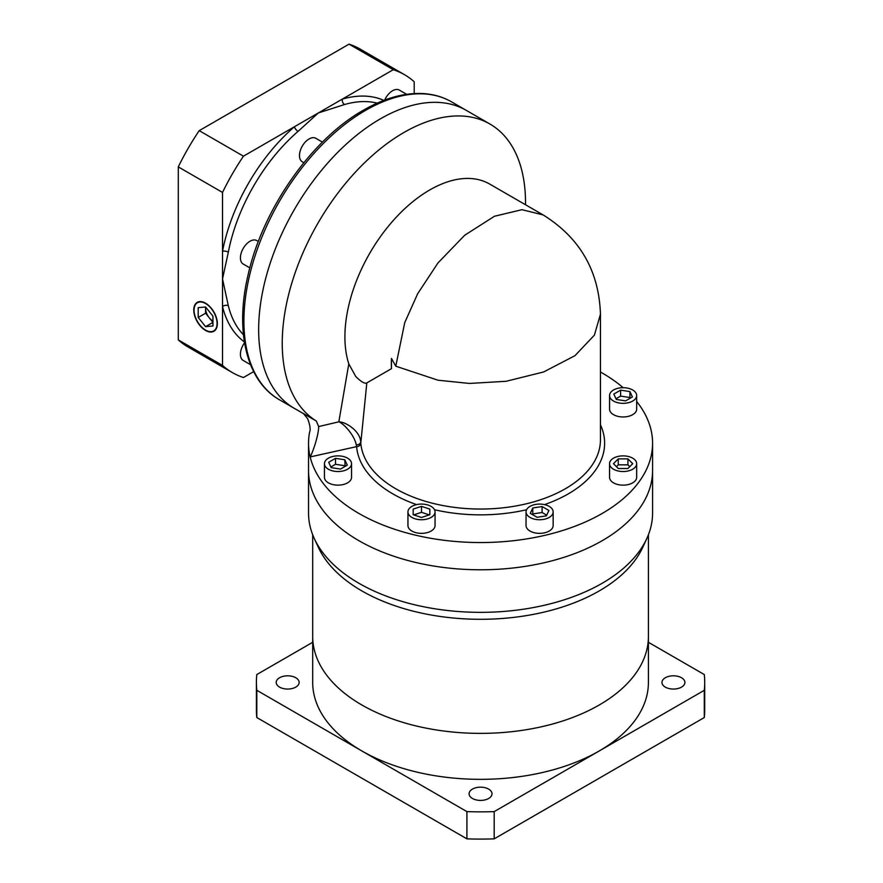 <?xml version="1.0" encoding="UTF-8"?>
<svg xmlns="http://www.w3.org/2000/svg" width="883" height="883" viewBox="0 0 883 883"><rect width="100%" height="100%" fill="white"/><g stroke="black" fill="none" stroke-linecap="round" stroke-linejoin="round"><path stroke-width="1.32" d="M646.786 538.597L642.758 547.328A167.858 96.909 180 0 1 524.116 615.981A167.858 96.909 180 0 1 361.864 590.915A167.858 96.909 180 0 1 318.355 547.328L314.326 538.597A172.03 99.315 0 0 0 358.906 583.266A172.03 99.315 0 0 0 525.197 608.95A172.03 99.315 0 0 0 646.786 538.597A172.03 99.315 0 0 0 652.581 513.034L652.581 470.473A172.03 99.315 0 0 1 546.378 562.228A172.03 99.315 0 0 1 358.906 540.694A172.03 99.315 0 0 0 546.378 562.228A172.03 99.315 0 0 0 652.581 470.473L652.581 443.233A172.03 99.315 0 0 0 636.665 401.5M648.409 642.294L704.292 674.557A224.161 129.415 180 0 1 704.711 682.438A224.161 129.415 180 0 1 704.292 690.307L599.248 750.958A167.858 96.909 180 0 0 648.409 682.438L648.409 636.466A167.858 96.909 180 0 1 544.789 726.003A167.858 96.909 180 0 1 361.864 704.987A167.858 96.909 180 0 1 312.692 636.466L312.692 534.767M279.536 399.822C246.666 381.368 234.779 331.578 247.891 275.739C262.218 209.933 311.335 139.404 363.465 110.176C384.348 98.156 404.215 92.627 423.045 93.565C433.509 94.183 443.001 96.953 451.555 101.865A172.03 99.315 120 0 0 365.551 110.386A172.03 99.315 120 0 0 253.167 261.975A172.03 99.315 120 0 0 279.536 399.822L308.586 416.588L303.366 413.432L307.77 418.928C310.088 425.451 310.706 429.822 309.624 432.03A172.03 99.315 0 0 0 308.531 443.233L308.531 470.473A172.03 99.315 0 0 0 358.906 540.694A172.03 99.315 0 0 1 308.531 470.473L308.531 513.034A172.03 99.315 0 0 0 314.326 538.597M648.409 534.767L648.409 636.466A167.858 96.909 180 0 1 544.789 726.003A167.858 96.909 180 0 1 361.864 704.987A167.858 96.909 180 0 1 312.692 636.466L312.692 682.438A167.858 96.909 180 0 0 361.864 750.958L256.81 690.307A224.161 129.415 180 0 1 256.401 682.438A224.161 129.415 180 0 1 256.81 674.557L312.692 642.294M466.908 811.609A224.161 129.415 180 0 0 494.193 811.609L599.248 750.958A167.858 96.909 180 0 1 361.864 750.958L466.908 811.609L466.908 838.85L256.81 717.548A224.161 129.415 180 0 1 256.401 709.678L256.401 682.438M681.544 677.758A11.468 6.623 0 0 0 669.038 676.312A11.468 6.623 0 0 0 661.963 682.438A11.468 6.623 0 0 0 665.318 687.117A11.468 6.623 0 0 0 677.824 688.552A11.468 6.623 0 0 0 684.899 682.438A11.468 6.623 0 0 0 681.544 677.758M295.783 677.758A11.468 6.623 0 0 0 283.288 676.312A11.468 6.623 0 0 0 276.202 682.438A11.468 6.623 0 0 0 279.569 687.117A11.468 6.623 0 0 0 292.063 688.552A11.468 6.623 0 0 0 299.138 682.438A11.468 6.623 0 0 0 295.783 677.758M488.663 789.115A11.468 6.623 0 0 0 476.158 787.669A11.468 6.623 0 0 0 469.083 793.795A11.468 6.623 0 0 0 472.438 798.475A11.468 6.623 0 0 0 484.944 799.91A11.468 6.623 0 0 0 492.019 793.795A11.468 6.623 0 0 0 488.663 789.115M494.193 811.609L494.193 838.85A224.161 129.415 180 0 1 466.908 838.85M704.292 690.307L704.292 717.548L494.193 838.85M704.711 682.438L704.711 709.678A224.161 129.415 180 0 1 704.292 717.548M256.81 690.307L256.81 717.548M308.531 443.233A172.03 99.315 0 0 0 310.165 456.919A172.03 99.315 0 0 0 358.906 513.453A172.03 99.315 0 0 0 546.378 534.988A172.03 99.315 0 0 0 652.581 443.233M623.166 387.692A172.03 99.315 0 0 0 602.195 373.001A172.03 99.315 0 0 0 600.451 372.008M451.555 101.865L466.301 110.375A172.03 99.315 -60 0 0 380.286 118.896A172.03 99.315 -60 0 0 267.913 270.485A172.03 99.315 -60 0 0 294.282 408.332A172.03 99.315 -60 0 1 267.913 270.485A172.03 99.315 -60 0 1 380.286 118.896A172.03 99.315 -60 0 1 466.301 110.375L489.888 123.995A172.03 99.315 120 0 0 403.884 132.516A172.03 99.315 120 0 0 291.931 282.67A172.03 99.315 120 0 0 316.313 421.025L318.653 426.566L338.84 421.831L348.796 363.884L355.717 376.456C361.169 381.886 364.878 384.028 366.82 382.902L360.794 443.123A119.9 69.227 0 0 0 395.772 488.774A119.9 69.227 0 0 0 526.434 503.774A119.9 69.227 0 0 0 600.451 439.822L600.451 314.227L594.391 335.154L574.954 355.683L543.652 371.953L506.191 381.279L469.447 383.443L438.056 380.22L395.772 366.191L391.467 358.454A119.9 69.227 120 0 0 391.467 368.675L366.82 382.902M525.506 204.757A172.03 99.315 120 0 0 489.888 123.995M530.021 517.449A13.554 7.826 0 0 0 544.789 519.138A13.554 7.826 0 0 0 553.155 511.908A13.554 7.826 0 0 0 549.182 506.378A13.554 7.826 0 0 0 534.414 504.679A13.554 7.826 0 0 0 526.047 511.908A13.554 7.826 0 0 0 530.021 517.449M526.047 511.908L526.047 525.528A13.554 7.826 0 0 0 530.021 531.069A13.554 7.826 0 0 0 544.789 532.758A13.554 7.826 0 0 0 553.155 525.528L553.155 511.908M613.519 469.237A13.554 7.826 0 0 0 628.299 470.926A13.554 7.826 0 0 0 636.665 463.696A13.554 7.826 0 0 0 632.692 458.167A13.554 7.826 0 0 0 617.923 456.467A13.554 7.826 0 0 0 609.557 463.696A13.554 7.826 0 0 0 613.519 469.237M609.557 463.696L609.557 477.317A13.554 7.826 0 0 0 613.519 482.858A13.554 7.826 0 0 0 628.299 484.546A13.554 7.826 0 0 0 636.665 477.317L636.665 463.696M613.519 401.048A13.554 7.826 0 0 0 628.299 402.747A13.554 7.826 0 0 0 636.665 395.518A13.554 7.826 0 0 0 632.692 389.988A13.554 7.826 0 0 0 617.923 388.288A13.554 7.826 0 0 0 609.557 395.518A13.554 7.826 0 0 0 613.519 401.048M609.557 395.518L609.557 409.138A13.554 7.826 0 0 0 613.519 414.668A13.554 7.826 0 0 0 628.299 416.368A13.554 7.826 0 0 0 636.665 409.138L636.665 395.518M328.41 469.237A13.554 7.826 0 0 0 343.178 470.926A13.554 7.826 0 0 0 351.544 463.696A13.554 7.826 0 0 0 347.582 458.167A13.554 7.826 0 0 0 332.814 456.467A13.554 7.826 0 0 0 324.436 463.696A13.554 7.826 0 0 0 328.41 469.237M324.436 463.696L324.436 477.317A13.554 7.826 0 0 0 328.41 482.858A13.554 7.826 0 0 0 343.178 484.546A13.554 7.826 0 0 0 351.544 477.317L351.544 463.696M411.919 517.449A13.554 7.826 0 0 0 426.688 519.138A13.554 7.826 0 0 0 435.054 511.908A13.554 7.826 0 0 0 431.092 506.378A13.554 7.826 0 0 0 416.312 504.679A13.554 7.826 0 0 0 407.946 511.908A13.554 7.826 0 0 0 411.919 517.449M407.946 511.908L407.946 525.528A13.554 7.826 0 0 0 411.919 531.069A13.554 7.826 0 0 0 426.688 532.758A13.554 7.826 0 0 0 435.054 525.528L435.054 511.908M308.586 416.588L316.313 421.025M416.61 504.612A124.073 71.633 180 0 1 392.825 493.873A124.073 71.633 180 0 1 356.622 446.643L310.165 456.919C313.52 450.794 318.862 433.586 318.653 426.566M356.268 444.866C354.403 435.153 343.862 423.663 338.84 421.831C346.313 421.975 360.065 431.235 360.706 441.787A4.172 3.002 177.5 0 1 356.268 444.866L356.622 446.643A4.172 3.4 175.3 0 0 360.794 443.123M395.772 366.191L404.756 322.56L417.659 293.752L437.913 263.013L464.712 235.231L494.458 216.258L521.952 209.69L543.111 214.911L489.635 184.039A119.9 69.227 120 0 0 385.761 229.514A119.9 69.227 120 0 0 348.796 363.884M391.467 358.454L391.467 368.675M542.096 506.544L532.791 507.979L530.297 513.354L537.107 517.283L546.411 515.849L548.906 510.473L542.096 506.544L542.096 512.504L532.791 513.939L532.791 507.979M618.288 458.884L613.475 463.696L618.288 468.52L627.923 468.52L632.736 463.696L627.923 458.884L618.288 458.884L618.288 464.844L616.455 466.677M613.806 394.072L616.301 399.447L625.606 400.882L632.416 396.953L629.921 391.588L620.617 390.143L613.806 394.072M347.295 465.142L344.8 459.767L335.507 458.332L328.697 462.262L331.18 467.626L340.485 469.072L347.295 465.142M429.844 509.127L421.5 506.356L413.167 509.127L413.167 514.69L421.5 517.471L429.844 514.69L429.844 509.127L429.844 514.69M546.72 515.175L542.096 512.504M532.791 513.939L532.482 514.612M629.756 466.677L627.923 464.844L618.288 464.844M627.923 464.844L627.923 458.884M630.23 398.211L629.921 397.538L620.617 396.103L615.992 398.774M620.617 396.103L620.617 390.143M629.921 397.538L629.921 391.588M345.121 466.401L344.8 459.767M344.8 465.727L335.507 464.292L330.871 466.964M335.507 464.292L335.507 458.332M429.248 514.888L421.5 512.306L421.5 506.356M413.167 514.69L413.167 509.127M421.5 512.306L413.763 514.888M205.651 307.085A10.43 6.015 -120 0 0 205.573 308.299A10.43 6.015 -120 0 0 209.26 317.803A10.43 6.015 -120 0 0 212.946 321.07M213.697 330.904A16.269 9.393 -120 0 0 216.192 317.869A16.269 9.393 -120 0 0 205.573 303.531A16.269 9.393 -120 0 0 197.439 302.726A16.269 9.393 -120 0 0 194.944 315.761A16.269 9.393 -120 0 0 205.573 330.099A16.269 9.393 -120 0 0 213.697 330.904L215.176 330.054A16.269 9.393 -120 0 0 215.595 329.778M205.573 303.2A16.678 9.636 -120 0 0 197.229 302.372A16.678 9.636 -120 0 0 194.668 315.739A16.678 9.636 -120 0 0 205.573 330.441A16.678 9.636 -120 0 0 213.907 331.257A16.678 9.636 -120 0 0 216.467 317.891A16.678 9.636 -120 0 0 205.573 303.2M198.002 301.997A16.678 9.636 -120 0 0 197.019 303.001M384.679 100.066A13.554 7.826 -60 0 1 392.56 90.761A13.554 7.826 -60 0 1 399.337 90.088L406.666 94.315M250.551 364.712L243.222 360.474A13.554 7.826 -60 0 1 244.536 342.792M249.834 267.869L243.222 264.05A13.554 7.826 -60 0 1 241.147 253.189A13.554 7.826 -60 0 1 249.999 241.247A13.554 7.826 -60 0 1 256.776 240.573L258.355 241.489M303.851 162.682L302.273 161.777A13.554 7.826 -60 0 1 300.198 150.916A13.554 7.826 -60 0 1 309.05 138.973A13.554 7.826 -60 0 1 315.827 138.3L322.427 142.119M377.207 103.134A135.541 78.256 120 0 0 344.558 104.525L318.366 112.936L298.068 131.357A4.172 1.755 49.1 0 1 294.403 126.766L393.277 69.691A172.03 99.315 -60 0 1 404.381 74.625A172.03 99.315 -60 0 1 414.204 81.766L414.204 93.565M228.333 252.152L222.527 278.929L228.333 305.816A4.172 2.925 -13.9 0 0 222.527 306.6L222.527 192.439A172.03 99.315 -60 0 1 243.454 156.181L294.403 126.766A139.702 80.662 -60 0 0 222.527 251.269A4.172 1.755 10.9 0 1 228.333 252.152A135.541 78.256 120 0 1 298.068 131.357M205.573 306.986L205.573 313.222L212.946 322.383L205.573 326.644L212.946 325.982L212.946 316.158L205.573 306.986L198.2 307.648L198.2 317.472L205.573 326.644M253.664 371.622L243.454 377.516A172.03 99.315 -60 0 1 232.35 372.582A172.03 99.315 -60 0 1 222.527 365.43L222.527 306.6A139.702 80.662 -60 0 0 244.392 341.92M232.35 372.582L188.123 347.041A172.03 99.315 -60 0 1 178.289 339.9L222.527 365.43M178.289 339.9L178.289 166.898L222.527 192.439M178.289 166.898A172.03 99.315 -60 0 1 199.216 130.651L243.454 156.181M199.216 130.651L349.039 44.15L393.277 69.691M349.039 44.15A172.03 99.315 -60 0 1 360.143 49.084L404.381 74.625M344.558 104.525A4.172 2.925 73.9 0 1 342.317 99.106A139.702 80.662 -60 0 1 383.84 100.386M213.267 331.125A16.678 9.636 -120 0 0 214.613 330.783M199.348 301.655A16.269 9.393 -120 0 0 198.907 301.876L197.439 302.726M205.573 313.222L198.2 317.472M600.451 424.811A124.073 71.633 180 0 1 544.491 504.612M526.577 509.745A124.073 71.633 180 0 1 434.524 509.745M228.333 305.816A135.541 78.256 120 0 0 243.465 334.789M600.451 314.227C599.016 270.915 579.899 237.803 543.111 214.911"/></g></svg>
